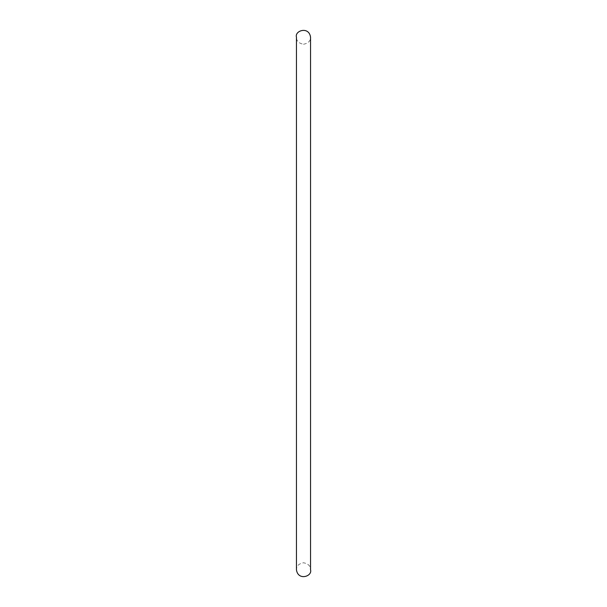 <?xml version="1.0" encoding="UTF-8"?>
<svg xmlns="http://www.w3.org/2000/svg" width="607" height="607" viewBox="0 0 607 607"><rect width="100%" height="100%" fill="white"/><g stroke="black" fill="none" stroke-linecap="round" stroke-linejoin="round"><path stroke-width="0.46" stroke-dasharray="3.04 2.28" d="M303.5 44.243C308.235 43.34 310.587 40.988 310.549 37.194L310.549 569.814C310.587 566.02 308.235 563.675 303.5 562.765C298.765 563.675 296.413 566.02 296.451 569.814L296.451 37.194C296.413 40.988 298.765 43.34 303.5 44.243"/><path stroke-width="0.91" d="M310.549 303.508L310.549 37.194C308.978 25.896 294.456 30.661 296.451 37.194L296.451 569.814C298.06 581.149 312.552 576.309 310.549 569.814L310.549 303.508"/></g></svg>
